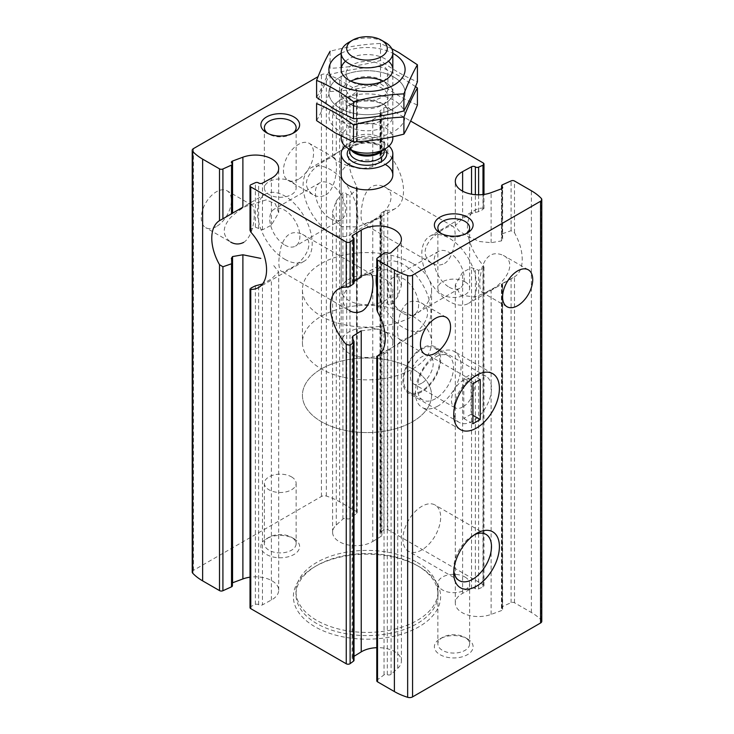 <?xml version="1.0" encoding="UTF-8"?>
<svg xmlns="http://www.w3.org/2000/svg" width="734" height="734" viewBox="0 0 734 734"><rect width="100%" height="100%" fill="white"/><g stroke="black" fill="none" stroke-linecap="round" stroke-linejoin="round"><path stroke-width="0.55" stroke-dasharray="3.67 2.75" d="M289.435 268.8C285.498 271.259 282.728 272.066 281.14 271.213C278.085 268.002 278.085 259.808 281.14 246.633C285.242 234.073 292.343 229.971 302.445 234.311C317.363 241.917 303.61 262.781 289.435 268.8M302.445 234.311L370.679 273.709C366.587 272.8 359.504 276.883 349.43 285.948C340.805 295.885 340.787 304.105 349.375 310.61L281.14 271.213M216.337 226.595A21.304 12.304 -60 0 1 205.685 227.65A21.304 12.304 -60 0 1 205.685 203.052A21.304 12.304 -60 0 1 226.989 190.748A21.304 12.304 -60 0 1 230.256 207.823A21.304 12.304 -60 0 1 216.337 226.595M243.679 242.385C255.368 235.018 256.148 206.593 251.973 205.171C247.881 204.272 240.798 208.355 230.724 217.42C222.108 227.357 222.09 235.577 230.669 242.073L205.685 227.65M371.615 221.356C367.679 223.815 364.908 224.622 363.321 223.769C360.266 220.558 360.266 212.355 363.321 199.189C367.422 186.629 374.523 182.518 384.625 186.867C399.544 194.473 385.79 215.328 371.615 221.356M444.565 263.469C456.254 256.102 457.025 227.687 452.86 226.255C448.768 225.356 441.684 229.439 431.601 238.504C422.986 248.441 422.967 256.661 431.555 263.167C435.794 265.58 440.134 265.68 444.565 263.469M298.518 179.151A21.304 12.304 -60 0 1 287.866 180.206A21.304 12.304 -60 0 1 287.866 155.608A21.304 12.304 -60 0 1 309.17 143.304A21.304 12.304 -60 0 1 312.436 160.379A21.304 12.304 -60 0 1 298.518 179.151M325.859 194.941C337.548 187.565 338.319 159.15 334.154 157.727C330.061 156.819 322.978 160.902 312.904 169.976C304.289 179.913 304.271 188.133 312.849 194.629C317.088 197.051 321.428 197.152 325.859 194.941M192.216 572.061A4.147 2.395 0 0 1 193.427 570.373L321.428 496.468A4.147 2.395 0 0 1 326.346 496.065A58.105 33.553 0 0 1 339.603 501.79L356.467 511.525A2.578 1.496 0 0 1 357.219 512.58A2.578 1.496 0 0 1 356.678 513.497L349.953 518.461A2.321 1.34 0 0 1 346.687 518.69A2.578 1.496 0 0 0 342.916 519.057L336.282 525.03A23.24 13.423 0 0 0 332.594 532.278A23.24 13.423 0 0 0 347.265 544.756A23.24 13.423 0 0 0 372.762 541.481L372.762 220.429L357.586 226.953L341.521 226.549L334.952 220.521L332.548 211.777L336.282 200.868L342.916 192.84C344.246 192.097 345.503 192.556 346.687 194.244L349.953 195.409L356.678 189.546L357.229 188.088L356.467 185.601A38.737 22.369 -120 0 1 356.467 141.561L356.467 89.777L339.603 80.043A58.105 33.553 0 0 0 326.346 74.317A4.147 2.395 0 0 0 321.428 74.721L318.051 76.666M356.467 141.561L336.282 153.305L336.282 103.283A23.24 13.423 0 0 0 332.594 110.531A23.24 13.423 0 0 0 347.265 123.009A23.24 13.423 0 0 0 372.762 119.734L381.175 114.568A2.578 1.496 0 0 0 381.882 113.55A2.578 1.496 0 0 0 380.882 112.375A2.321 1.34 0 0 1 379.983 111.311A2.321 1.34 0 0 1 380.478 110.485L383.882 107.971A2.578 1.496 0 0 1 387.745 107.834L410.627 121.046M336.282 153.305L332.575 156.911L336.392 160.673L347.109 165.581L360.761 168.903L372.762 166.646L381.175 161.306L381.854 159.911L380.882 157.81L380.882 112.375M346.687 147.259L346.687 96.943A2.578 1.496 0 0 0 342.916 97.31L336.282 103.283M232.412 582.833A2.578 1.496 0 0 0 231.366 584.035A2.578 1.496 0 0 0 231.916 584.952L231.916 260.506M231.522 214.016L232.559 213.108L231.916 213.521L231.916 163.205M250.019 607.605A2.578 1.496 0 0 1 251.019 606.431L255.377 604.458A2.321 1.34 0 0 1 258.634 604.697A2.578 1.496 0 0 0 262.451 604.862L271.387 600.008A23.24 13.423 0 0 0 278.7 590.237A23.24 13.423 0 0 0 250.019 577.19M273.773 265.662L278.691 271.901L271.387 278.957L262.451 284.003L262.451 604.862M250.074 230.375L251.019 228.953L255.377 227.201L262.451 229.852L271.387 225.173L278.691 212.686L275.333 203.795L266.203 199.877L242.89 207.227M541.784 621.294A4.147 2.395 0 0 0 541.279 620.147A58.105 33.553 0 0 0 531.361 612.495L514.497 602.761A2.578 1.496 0 0 0 511.084 602.642L502.478 606.523A2.321 1.34 0 0 0 501.588 607.578A2.321 1.34 0 0 0 502.084 608.413A2.578 1.496 0 0 1 502.634 609.33A2.578 1.496 0 0 1 501.441 610.587L491.11 614.413A23.24 13.423 0 0 1 467.402 614.909A23.24 13.423 0 0 1 455.3 603.128A23.24 13.423 0 0 1 462.613 593.356L471.549 588.494A2.578 1.496 0 0 1 475.366 588.668A2.321 1.34 0 0 0 478.623 588.897L482.981 586.934A2.578 1.496 0 0 0 483.981 585.76A2.578 1.496 0 0 0 483.22 584.704L387.745 529.581A2.578 1.496 0 0 0 383.882 529.719L383.882 211.309L387.745 210.291A38.737 22.369 -120 0 0 395.498 208.484A38.737 22.369 -120 0 0 387.745 152.993L383.882 152.241L383.882 107.971M383.882 211.309L380.478 213.612L380.478 532.233A2.321 1.34 0 0 0 379.983 533.058A2.321 1.34 0 0 0 380.882 534.123L381.175 215.447L372.762 220.429M383.882 529.719L380.478 532.233M383.882 152.241L380.478 154.975L380.01 156.03L380.882 157.81M372.762 541.481L381.175 536.315A2.578 1.496 0 0 0 381.882 535.297A2.578 1.496 0 0 0 380.882 534.123M380.882 214.548L381.175 536.315M346.687 96.943A2.321 1.34 0 0 0 349.953 96.714L356.678 91.75A2.578 1.496 0 0 0 357.219 90.832A2.578 1.496 0 0 0 356.467 89.777M232.412 585.778A2.321 1.34 0 0 0 231.916 584.952M502.084 608.413L502.084 283.957L491.11 290.251L474.907 297.059L460.227 295.077L455.309 284.792L462.613 272.305L471.549 267.626L478.623 270.277L482.981 268.525L483.926 267.103L483.22 265.405A38.737 22.369 -120 0 1 475.467 209.915L429.812 236.275A38.737 22.369 -120 0 0 423.876 267.323A38.737 22.369 -120 0 0 449.18 301.454A38.737 22.369 -120 0 0 468.549 303.371A38.737 22.369 -120 0 0 468.549 258.643A38.737 22.369 -120 0 0 429.812 236.275M483.926 208.529L483.22 208.117L482.981 209.456L478.623 211.64L471.549 213.475L462.613 218.521L455.309 225.577L458.667 230.595L467.797 236.467L479.623 241.541L491.11 242.697L501.441 240.917L502.634 239.082L502.084 236.972L502.084 188.5M502.084 283.957L501.441 284.37L501.441 610.587M376.781 680.785A2.578 1.496 0 0 1 377.322 679.867L384.047 674.895A2.321 1.34 0 0 1 387.313 674.665A2.578 1.496 0 0 0 391.084 674.298L397.718 668.335A23.24 13.423 0 0 0 401.406 661.077A23.24 13.423 0 0 0 376.781 647.682M361.238 330.832L376.414 328.988L392.479 334.19L401.452 340.576L397.718 344.173L378.827 355.017M376.781 309.39L377.322 307.931L384.047 302.069L387.313 303.234C388.497 304.922 389.745 305.381 391.084 304.638L397.718 296.609L401.425 285.709L397.608 274.773L386.891 269.534L373.239 271.461L361.238 277.048M354.017 660.297A2.321 1.34 0 0 0 353.118 659.242L353.118 339.668M353.522 283.865L353.118 237.495M354.017 656.315L352.825 657.04A2.578 1.496 0 0 0 352.118 658.068A2.578 1.496 0 0 0 353.118 659.242M354.017 281.324L352.825 282.03L352.825 237.339M511.084 602.642L511.084 278.691L514.497 276.837A38.737 22.369 -120 0 0 514.497 232.797L511.084 230.705L502.478 233.696L501.616 235.21L502.084 236.972M511.084 278.691L502.478 283.462L502.478 606.523M502.634 609.33L502.634 283.691L514.497 276.837L514.497 602.761M408.141 337.337C404.195 339.796 401.434 340.594 399.846 339.75C396.791 336.53 396.791 328.337 399.837 315.161C403.948 302.61 411.049 298.499 421.151 302.848C436.069 310.454 422.316 331.309 408.141 337.337M490.321 289.884C486.376 292.343 483.614 293.15 482.027 292.306C478.972 289.086 478.972 280.893 482.018 267.717C486.128 255.157 493.23 251.056 503.331 255.404C518.25 263.001 504.497 283.865 490.321 289.884M483.22 162.957L483.22 208.117A38.737 22.369 -120 0 0 475.467 209.915M293.949 538.692L293.949 538.692A19.368 11.184 180 0 1 293.949 554.509A19.368 11.184 180 0 1 266.561 554.509A19.368 11.184 180 0 1 266.561 538.692A19.368 11.184 180 0 1 293.949 538.692L291.481 537.26A15.873 9.166 180 0 1 296.132 543.747A15.873 9.166 180 0 1 280.26 552.913A15.873 9.166 180 0 1 264.378 543.747A15.873 9.166 180 0 1 269.029 537.26A15.873 9.166 180 0 1 291.481 537.26L293.949 538.692M467.439 638.855L467.439 638.855A19.368 11.184 180 0 1 467.439 654.673A19.368 11.184 180 0 1 440.051 654.673A19.368 11.184 180 0 1 440.051 638.855A19.368 11.184 180 0 1 467.439 638.855L464.971 637.424A15.873 9.166 180 0 1 469.622 643.911A15.873 9.166 180 0 1 453.74 653.076A15.873 9.166 180 0 1 437.868 643.911A15.873 9.166 180 0 1 442.519 637.424A15.873 9.166 180 0 1 464.971 637.424L467.439 638.855M419.05 566.63L419.05 566.63A73.602 42.499 180 0 1 419.05 626.726A73.602 42.499 180 0 1 314.95 626.726A73.602 42.499 180 0 1 314.95 566.63A73.602 42.499 180 0 1 419.05 566.63L417.224 565.575A71.024 41.003 180 0 1 438.024 594.568A71.024 41.003 180 0 1 367 635.58A71.024 41.003 180 0 1 295.976 594.568A71.024 41.003 180 0 1 316.776 565.575A71.024 41.003 180 0 1 417.224 565.575L419.05 566.63M341.172 289.857A25.828 14.909 180 0 1 357.119 276.085A25.828 14.909 180 0 1 385.258 279.315A25.828 14.909 180 0 1 392.828 289.857A25.828 14.909 180 0 1 367 304.766A25.828 14.909 180 0 1 341.172 289.857L341.172 174.931A25.828 14.909 180 0 1 357.119 161.159A25.828 14.909 180 0 1 385.258 164.388M412.655 263.497A64.564 37.278 180 0 1 431.564 289.857A64.564 37.278 180 0 1 367 327.135A64.564 37.278 180 0 1 302.436 289.857A64.564 37.278 180 0 1 342.292 255.423A64.564 37.278 180 0 1 412.655 263.497M412.655 368.936A64.564 37.278 180 0 1 431.564 395.296A64.564 37.278 180 0 1 367 432.574A64.564 37.278 180 0 1 302.436 395.296A64.564 37.278 180 0 1 342.292 360.853A64.564 37.278 180 0 1 412.655 368.936A64.564 37.278 180 0 1 431.564 395.296A64.564 37.278 180 0 1 367 432.574A64.564 37.278 180 0 1 302.436 395.296A64.564 37.278 180 0 1 342.292 360.853A64.564 37.278 180 0 1 412.655 368.936M417.224 562.409A71.024 41.003 180 0 1 438.024 591.411A71.024 41.003 180 0 1 367 632.414A71.024 41.003 180 0 1 295.976 591.411A71.024 41.003 180 0 1 339.824 553.528A71.024 41.003 180 0 1 417.224 562.409M472.623 421.132A26.69 15.414 -60 0 1 459.273 422.454A26.69 15.414 -60 0 1 453.74 410.233A26.69 15.414 -60 0 1 472.623 377.542A26.69 15.414 -60 0 1 485.963 376.221A26.69 15.414 -60 0 1 490.055 397.608A26.69 15.414 -60 0 1 472.623 421.132M421.784 391.782A26.69 15.414 -60 0 1 408.443 393.103A26.69 15.414 -60 0 1 408.443 362.284A26.69 15.414 -60 0 1 435.134 346.879A26.69 15.414 -60 0 1 439.226 368.266A26.69 15.414 -60 0 1 421.784 391.782M453.841 570.511A26.69 15.414 -60 0 1 453.74 568.391A26.69 15.414 -60 0 1 472.623 535.701A26.69 15.414 -60 0 1 474.503 534.719M421.784 549.94A26.69 15.414 -60 0 1 408.443 551.262A26.69 15.414 -60 0 1 408.443 520.443A26.69 15.414 -60 0 1 435.134 505.029A26.69 15.414 -60 0 1 439.226 526.416A26.69 15.414 -60 0 1 421.784 549.94M464.971 577.016A15.873 9.166 180 0 1 469.622 583.502A15.873 9.166 180 0 1 453.74 592.668A15.873 9.166 180 0 1 437.868 583.502A15.873 9.166 180 0 1 447.667 575.034A15.873 9.166 180 0 1 464.971 577.016M291.481 476.852A15.873 9.166 180 0 1 296.132 483.339A15.873 9.166 180 0 1 280.26 492.505A15.873 9.166 180 0 1 264.378 483.339A15.873 9.166 180 0 1 274.177 474.87A15.873 9.166 180 0 1 291.481 476.852M466.081 233.632A15.873 9.166 180 0 1 464.971 234.348A15.873 9.166 180 0 1 442.519 234.348A15.873 9.166 180 0 1 441.409 233.632M464.971 281.792A15.873 9.166 180 0 1 469.622 288.279A15.873 9.166 180 0 1 453.74 297.444A15.873 9.166 180 0 1 437.868 288.279A15.873 9.166 180 0 1 447.667 279.81A15.873 9.166 180 0 1 464.971 281.792M292.591 133.469A15.873 9.166 180 0 1 291.481 134.184A15.873 9.166 180 0 1 269.029 134.184A15.873 9.166 180 0 1 267.919 133.469M291.481 181.628A15.873 9.166 180 0 1 296.132 188.115A15.873 9.166 180 0 1 280.26 197.281A15.873 9.166 180 0 1 264.378 188.115A15.873 9.166 180 0 1 274.177 179.647A15.873 9.166 180 0 1 291.481 181.628M449.18 287.223A21.304 12.304 -120 0 0 459.833 288.279A21.304 12.304 -120 0 0 459.833 263.671A21.304 12.304 -120 0 0 438.528 251.377A21.304 12.304 -120 0 0 435.262 268.451A21.304 12.304 -120 0 0 449.18 287.223M403.526 313.583A21.304 12.304 -120 0 0 414.178 314.638A21.304 12.304 -120 0 0 414.178 290.031A21.304 12.304 -120 0 0 392.873 277.736A21.304 12.304 -120 0 0 389.607 294.802A21.304 12.304 -120 0 0 403.526 313.583M376.781 287.572A38.737 22.369 -120 0 0 403.526 327.814A38.737 22.369 -120 0 0 422.894 329.731A38.737 22.369 -120 0 0 422.894 285.003A38.737 22.369 -120 0 0 384.157 262.634A38.737 22.369 -120 0 0 376.781 273.91M330.474 232.926A38.737 22.369 -120 0 0 349.843 234.843A38.737 22.369 -120 0 0 349.843 190.106A38.737 22.369 -120 0 0 311.106 167.747A38.737 22.369 -120 0 0 305.17 198.786A38.737 22.369 -120 0 0 330.474 232.926M330.474 218.686A21.304 12.304 -120 0 0 341.127 219.741A21.304 12.304 -120 0 0 341.127 195.143A21.304 12.304 -120 0 0 319.822 182.839A21.304 12.304 -120 0 0 316.556 199.914A21.304 12.304 -120 0 0 330.474 218.686M284.82 245.046A21.304 12.304 -120 0 0 295.472 246.101A21.304 12.304 -120 0 0 295.472 221.503A21.304 12.304 -120 0 0 274.167 209.199A21.304 12.304 -120 0 0 270.901 226.274A21.304 12.304 -120 0 0 284.82 245.046M284.82 259.286A38.737 22.369 -120 0 0 304.188 261.203A38.737 22.369 -120 0 0 304.188 216.466A38.737 22.369 -120 0 0 265.451 194.106A38.737 22.369 -120 0 0 259.515 225.145A38.737 22.369 -120 0 0 284.82 259.286M438.253 405.856A32.287 18.634 -60 0 1 422.105 407.453A32.287 18.634 -60 0 1 422.105 370.175A32.287 18.634 -60 0 1 454.392 351.54A32.287 18.634 -60 0 1 459.337 377.404A32.287 18.634 -60 0 1 438.253 405.856M435.482 398.718A25.506 14.726 -60 0 1 422.729 399.984A25.506 14.726 -60 0 1 422.729 370.532A25.506 14.726 -60 0 1 448.235 355.816A25.506 14.726 -60 0 1 452.144 376.248A25.506 14.726 -60 0 1 435.482 398.718M421.784 390.818A25.506 14.726 -60 0 1 409.031 392.075A25.506 14.726 -60 0 1 409.031 362.633A25.506 14.726 -60 0 1 434.537 347.907A25.506 14.726 -60 0 1 438.446 368.34A25.506 14.726 -60 0 1 421.784 390.818M421.784 383.166A16.139 9.322 -60 0 1 413.719 383.974A16.139 9.322 -60 0 1 413.719 365.33A16.139 9.322 -60 0 1 429.858 356.008A16.139 9.322 -60 0 1 432.335 368.945A16.139 9.322 -60 0 1 421.784 383.166M462.879 406.893A16.139 9.322 -60 0 1 454.805 407.691A16.139 9.322 -60 0 1 454.805 389.057A16.139 9.322 -60 0 1 470.944 379.735A16.139 9.322 -60 0 1 473.421 392.672A16.139 9.322 -60 0 1 462.879 406.893M480.229 379.478L471.09 374.212L471.09 414.27L472.916 415.325M472.916 383.698L463.787 378.423L471.09 374.212M463.787 378.423L463.787 418.49L471.09 414.27M463.787 418.49L472.916 423.766M344.998 146.038A25.828 14.909 180 0 1 385.258 143.304A25.828 14.909 180 0 1 389.002 146.038M385.258 332.034A25.828 14.909 180 0 1 392.828 342.576A25.828 14.909 180 0 1 367 357.486A25.828 14.909 180 0 1 341.172 342.576A25.828 14.909 180 0 1 357.119 328.804A25.828 14.909 180 0 1 385.258 332.034M412.655 316.216A64.564 37.278 180 0 1 431.564 342.576A64.564 37.278 180 0 1 367 379.854A64.564 37.278 180 0 1 302.436 342.576A64.564 37.278 180 0 1 342.292 308.142A64.564 37.278 180 0 1 412.655 316.216M348.742 42.398A25.828 14.909 180 0 1 385.258 42.398M341.172 138.221A25.828 14.909 180 0 1 357.119 124.45A25.828 14.909 180 0 1 385.258 127.679A25.828 14.909 180 0 1 392.828 138.221M345.521 61.216A25.828 14.909 180 0 1 385.258 58.949A25.828 14.909 180 0 1 388.479 61.216M341.172 53.325A38.095 21.992 180 0 1 392.828 53.325M391.763 48.701L380.506 43.471C363.706 44.168 346.898 46.774 330.098 51.27L330.098 68.299C346.898 67.611 363.706 65.005 380.506 60.509C392.653 69.528 404.957 76.63 417.407 81.813M340.062 108.247A38.095 21.992 0 0 0 403.792 98.384A38.095 21.992 0 0 0 357.137 71.446A38.095 21.992 0 0 0 340.062 108.247M316.593 97.411C321.088 89.612 325.593 79.905 330.098 68.299M383.231 81.098A25.828 14.909 180 0 1 385.258 82.153A25.828 14.909 180 0 1 385.258 103.237A25.828 14.909 180 0 1 348.742 103.237A25.828 14.909 0 0 0 385.258 103.237A25.828 14.909 0 0 0 385.258 82.153A25.828 14.909 0 0 0 348.742 82.153A25.828 14.909 0 0 0 348.742 103.237L348.742 103.237A25.828 14.909 180 0 1 350.769 81.098M352.201 97.246A20.928 12.083 0 0 0 375.01 99.861A20.928 12.083 0 0 0 387.928 88.695A20.928 12.083 0 0 0 381.799 80.153A20.928 12.083 0 0 0 352.201 80.153A20.928 12.083 0 0 0 346.072 88.695A20.928 12.083 0 0 0 352.201 97.246M352.201 82.034A20.928 12.083 0 0 0 381.799 82.034A20.928 12.083 0 0 0 387.928 73.492A20.928 12.083 0 0 0 367 61.408A20.928 12.083 0 0 0 346.072 73.492A20.928 12.083 0 0 0 352.201 82.034L348.742 80.043L352.201 82.034M380.506 43.471L380.506 60.509M393.938 77.143A38.095 21.992 180 0 1 376.863 113.935A38.095 21.992 180 0 1 330.208 86.997A38.095 21.992 180 0 1 393.938 77.143M415.508 86.594L398.957 75.795L380.506 66.675C363.706 67.372 346.898 69.969 330.098 74.473C325.593 82.272 321.088 91.97 316.593 103.577M340.062 131.441A38.095 21.992 0 0 0 403.792 121.578A38.095 21.992 0 0 0 357.137 94.64A38.095 21.992 0 0 0 340.062 131.441M316.593 120.605C321.088 112.807 325.593 103.099 330.098 91.502C346.898 90.805 363.706 88.199 380.506 83.704C392.653 92.723 404.957 99.824 417.407 105.008M348.742 126.432A25.828 14.909 0 0 0 385.258 126.432A25.828 14.909 0 0 0 385.258 105.347A25.828 14.909 0 0 0 348.742 105.347A25.828 14.909 0 0 0 348.742 126.432M352.201 120.44A20.928 12.083 0 0 0 375.01 123.055A20.928 12.083 0 0 0 387.928 111.889A20.928 12.083 0 0 0 381.799 103.347A20.928 12.083 0 0 0 352.201 103.347A20.928 12.083 0 0 0 346.072 111.889A20.928 12.083 0 0 0 352.201 120.44M352.201 105.237A20.928 12.083 0 0 0 381.799 105.237A20.928 12.083 0 0 0 387.928 96.686A20.928 12.083 0 0 0 367 84.603A20.928 12.083 0 0 0 346.072 96.686A20.928 12.083 0 0 0 352.201 105.237L348.742 103.237L352.201 105.237M330.098 74.473L330.098 91.502M380.506 66.675L380.506 83.704M336.282 525.03L336.282 200.868M372.762 166.646L372.762 119.734M346.687 518.69L346.687 194.244M342.916 519.057L342.916 192.84M342.916 149.397L342.916 97.31M271.387 600.008L271.387 278.957M271.387 225.173L271.387 178.261M387.745 529.581L387.745 210.291M387.745 152.993L387.745 107.834M380.478 154.975L380.478 110.485M381.175 161.306L381.175 114.568M349.953 518.461L349.953 195.409M349.953 145.635L349.953 96.714M356.678 141.561L356.678 91.75M356.467 511.525L356.467 185.601M356.678 513.497L356.678 189.546M258.634 604.697L258.634 285.122M262.451 229.852L262.451 183.115M258.634 228.384L258.634 182.95M255.377 604.458L255.377 285.838M255.377 227.201L255.377 182.711M251.019 606.431L251.019 288.022M251.019 228.953L251.019 184.684M462.613 593.356L462.613 272.305M491.11 614.413L491.11 290.251M491.11 242.697L491.11 192.666M462.613 218.521L462.613 191.152M501.441 240.917L501.441 188.84M397.718 668.335L397.718 344.173M397.718 296.609L397.718 246.587M387.313 674.665L387.313 350.219M391.084 674.298L391.084 348.081M391.084 304.638L391.084 252.551M387.313 303.234L387.313 252.918M352.825 657.04L352.825 339.347M384.047 674.895L384.047 351.843M384.047 302.069L384.047 253.147M377.322 679.867L377.322 355.917M377.322 307.931L377.322 258.12M483.22 584.704L483.22 265.405M482.981 586.934L482.981 268.525M482.981 209.456L482.981 194.556M478.623 211.64L478.623 194.794M478.623 588.897L478.623 270.277M475.366 588.668L475.366 269.094M475.366 212.355L475.366 194.675M471.549 588.494L471.549 267.626M471.549 213.475L471.549 194.18M502.478 233.696L502.478 184.775M514.497 232.797L514.497 181.014M511.084 230.705L511.084 180.894M531.361 612.495L531.361 190.748M339.603 501.79L339.603 80.043M193.427 570.373L193.427 148.617M321.428 496.468L321.428 74.721M326.346 496.065L326.346 74.317M541.279 620.147L541.279 198.4M349.09 148.974A19.8 11.432 180 0 1 381.001 145.763A19.8 11.432 180 0 1 384.91 148.974M351.357 150.277A17.221 9.937 180 0 1 349.779 146.13C348.898 146.846 350.402 148.791 354.293 151.975A17.974 10.377 180 0 1 354.293 137.295A17.974 10.377 180 0 1 379.707 137.295A17.974 10.377 180 0 1 379.707 151.975C383.598 148.791 385.102 146.846 384.221 146.13A17.221 9.937 180 0 1 382.643 150.277M349.779 149.369L349.779 146.13A17.221 9.937 180 0 1 360.412 136.946A17.221 9.937 180 0 1 379.175 139.102A17.221 9.937 180 0 1 384.221 146.13L384.221 149.369M379.175 144.708A17.221 9.937 180 0 1 384.221 151.736C385.102 151.02 383.598 149.075 379.707 145.892C370.275 141.726 361.394 141.992 353.072 146.672C350.659 148.653 349.567 150.342 349.779 151.736A17.221 9.937 180 0 1 360.412 142.552A17.221 9.937 180 0 1 379.175 144.708M251.973 205.171L226.989 190.748M452.86 226.255L384.625 186.867M431.555 263.167L363.321 223.769M334.154 157.727L309.17 143.304M312.849 194.629L287.866 180.206M332.594 532.278L332.594 211.777M332.594 156.911L332.594 110.531M231.366 584.035L231.366 258.689M219.824 220.448L231.366 213.787L231.366 162.287M278.7 590.237L278.7 271.901M278.7 212.686L278.7 168.49M379.983 533.058L379.983 214.2M379.983 156.03L379.983 111.311M381.882 535.297L381.882 214.796M381.882 159.911L381.882 113.55M357.219 512.58L357.219 188.088M357.219 141.185L357.219 90.832M455.3 603.128L455.3 284.792M455.3 225.577L455.3 181.381M502.634 239.082L502.634 187.583M401.406 661.077L401.406 340.576M401.406 285.709L401.406 239.33M352.118 658.068L352.118 337.567M352.118 282.682L352.118 236.32M483.981 585.76L483.981 267.103M483.981 208.529L483.981 194.427M501.588 607.578L501.588 284.067M501.588 235.21L501.588 188.776M446.134 317.272L421.151 302.848M424.83 354.173L399.846 339.75M528.315 269.828L503.331 255.395M507.011 306.729L482.027 292.306M392.828 342.576L392.828 289.857M302.436 289.857L302.436 342.576M431.564 289.857L431.564 342.576M295.976 591.411L295.976 594.568M438.024 591.411L438.024 594.568M316.776 565.575L314.95 566.63M453.74 410.233L453.74 414.802M472.623 377.542L476.568 375.267M485.963 376.221L435.134 346.879M459.273 422.454L408.443 393.103M453.74 568.391L453.74 572.96M472.623 535.701L476.568 533.416M485.963 534.38L435.134 505.029M459.273 580.612L408.443 551.262M437.868 583.502L437.868 643.911M469.622 583.502L469.622 643.911M442.519 637.424L440.051 638.855M264.378 483.339L264.378 543.747M296.132 483.339L296.132 543.747M269.029 537.26L266.561 538.692M464.971 234.348L467.439 232.926M442.519 234.348L440.051 232.926M437.868 227.87L437.868 288.279M469.622 227.87L469.622 288.279M291.481 134.184L293.949 132.762M269.029 134.184L266.561 132.762M264.378 127.707L264.378 188.115M296.132 127.707L296.132 188.115M498.423 286.132L468.549 303.371M438.528 251.377L392.873 277.736M459.833 288.279L414.178 314.638M384.157 262.634L338.502 288.994M422.894 329.731L393.02 346.98M388.809 349.412L377.267 356.082M356.733 141.396L345.191 148.066M340.98 150.498L311.106 167.747M395.498 208.484L349.843 234.843M319.822 182.839L274.167 209.199M341.127 219.741L295.472 246.101M265.451 194.106L235.577 211.346M304.188 261.203L258.533 287.563M492.716 373.661L454.392 351.54M460.429 429.583L422.105 407.453M448.235 355.816L434.537 347.907M422.729 399.984L409.031 392.075M470.944 379.735L429.858 356.008M454.805 407.691L413.719 383.974M341.172 174.931L341.172 342.576M341.172 69.501L341.172 136.148M392.828 69.501L392.828 136.799M352.201 80.153L348.742 82.153M381.799 80.153L385.258 82.153M387.928 88.695L387.928 73.492M346.072 88.695L346.072 73.492M381.799 82.034L385.258 80.043M352.201 103.347L348.742 105.347M381.799 103.347L385.258 105.347M387.928 111.889L387.928 96.686M346.072 111.889L346.072 96.686M381.799 105.237L385.258 103.237"/><path stroke-width="1.1" d="M349.375 310.61C353.614 313.033 357.953 313.134 362.385 310.913C374.074 303.546 374.845 275.131 370.679 273.709M230.669 242.073C234.908 244.495 239.247 244.596 243.679 242.385M250.019 577.19A23.24 13.423 0 0 0 242.89 578.942L232.559 582.778A2.578 1.496 0 0 0 232.412 582.833M318.051 76.666L193.427 148.617A4.147 2.395 0 0 0 192.216 150.314L192.216 572.061A4.147 2.395 0 0 0 192.721 573.208A58.105 33.553 0 0 0 202.639 580.869L219.503 590.595A2.578 1.496 0 0 0 222.916 590.723L231.522 586.842A2.321 1.34 0 0 0 232.412 585.778L232.412 262.267L231.366 258.396L232.559 256.561L242.89 254.781L260.827 258.396M250.019 230.375L250.019 185.858A2.578 1.496 0 0 1 251.019 184.684L255.377 182.711A2.321 1.34 0 0 1 258.634 182.95A2.578 1.496 0 0 0 262.451 183.115L271.387 178.261A23.24 13.423 0 0 0 278.7 168.49A23.24 13.423 0 0 0 266.598 156.709A23.24 13.423 0 0 0 242.89 157.195L242.89 207.227L232.559 213.108L232.559 161.03A2.578 1.496 0 0 0 231.366 162.287A2.578 1.496 0 0 0 231.916 163.205A2.321 1.34 0 0 1 232.412 164.031A2.321 1.34 0 0 1 231.522 165.095L222.916 168.976A2.578 1.496 0 0 1 219.503 168.848L202.639 159.122A58.105 33.553 0 0 1 192.721 151.461A4.147 2.395 0 0 1 192.216 150.314M222.916 590.723L222.916 266.772L219.503 264.68A38.737 22.369 -120 0 1 219.503 220.64L219.824 220.448M219.503 168.848L219.503 220.64L222.916 218.787L222.916 168.976M231.916 213.521L222.916 218.787M232.384 262.267L231.522 263.781L222.916 266.772M262.451 284.003L255.377 285.838L251.019 288.022L250.78 289.361L250.074 288.948M250.019 288.948L250.019 607.605A2.578 1.496 0 0 0 250.78 608.66L346.255 663.784A2.578 1.496 0 0 0 350.118 663.646L353.522 661.123A2.321 1.34 0 0 0 354.017 660.297L354.017 341.448M250.074 230.375L250.78 232.072L250.78 186.913L346.255 242.037A2.578 1.496 0 0 0 350.118 241.899L353.522 239.376A2.321 1.34 0 0 0 354.017 238.55A2.321 1.34 0 0 0 353.118 237.495A2.578 1.496 0 0 1 352.118 236.32A2.578 1.496 0 0 1 352.825 235.293L361.238 230.137A23.24 13.423 0 0 1 386.735 226.861A23.24 13.423 0 0 1 401.406 239.33A23.24 13.423 0 0 1 397.718 246.587L391.084 252.551A2.578 1.496 0 0 1 387.313 252.918A2.321 1.34 0 0 0 384.047 253.147L377.322 258.12A2.578 1.496 0 0 0 376.781 259.038A2.578 1.496 0 0 0 377.533 260.093L394.397 269.828A58.105 33.553 0 0 0 407.654 275.553A4.147 2.395 0 0 0 412.572 275.14L540.573 201.244A4.147 2.395 0 0 0 541.784 199.547A4.147 2.395 0 0 0 541.279 198.4A58.105 33.553 0 0 0 531.361 190.748L514.497 181.014A2.578 1.496 0 0 0 511.084 180.894L502.478 184.775A2.321 1.34 0 0 0 501.588 185.83A2.321 1.34 0 0 0 502.084 186.665A2.578 1.496 0 0 1 502.634 187.583A2.578 1.496 0 0 1 501.441 188.84L491.11 192.666A23.24 13.423 0 0 1 467.402 193.161A23.24 13.423 0 0 1 455.3 181.381A23.24 13.423 0 0 1 462.613 171.609L471.549 166.746A2.578 1.496 0 0 1 475.366 166.921A2.321 1.34 0 0 0 478.623 167.15L482.981 165.187A2.578 1.496 0 0 0 483.981 164.012A2.578 1.496 0 0 0 483.22 162.957L410.627 121.046M250.019 185.858A2.578 1.496 0 0 0 250.78 186.913M376.781 647.682A23.24 13.423 0 0 0 361.238 651.884L361.238 330.832L352.825 336.172L352.146 337.567L353.99 341.448L353.522 342.503L350.118 345.237L346.255 344.485A38.737 22.369 -120 0 1 338.502 288.994A38.737 22.369 -120 0 1 346.255 287.187L350.118 286.168L350.118 241.899M353.118 282.929L353.522 283.865L350.118 286.168M361.238 230.137L361.238 277.048L354.017 281.324M378.827 355.017L377.533 355.917A38.737 22.369 -120 0 0 377.533 311.877L377.533 260.093M376.781 356.293L376.781 680.785A2.578 1.496 0 0 0 377.533 681.84L394.397 691.575A58.105 33.553 0 0 0 407.654 697.3A4.147 2.395 0 0 0 412.572 696.887L540.573 622.992A4.147 2.395 0 0 0 541.784 621.294L541.784 199.547M376.781 259.038L376.781 309.39L377.533 311.877M435.482 353.118A21.304 12.304 -60 0 1 424.83 354.173A21.304 12.304 -60 0 1 424.83 329.575A21.304 12.304 -60 0 1 446.134 317.272A21.304 12.304 -60 0 1 449.401 334.346A21.304 12.304 -60 0 1 435.482 353.118M517.663 305.674A21.304 12.304 -60 0 1 507.011 306.729A21.304 12.304 -60 0 1 507.011 282.122A21.304 12.304 -60 0 1 528.315 269.828A21.304 12.304 -60 0 1 531.581 286.902A21.304 12.304 -60 0 1 517.663 305.674M232.559 161.03L242.89 157.195M250.78 608.66L250.78 289.361A38.737 22.369 -120 0 0 258.533 287.563A38.737 22.369 -120 0 0 250.78 232.072M476.577 586.136A32.287 18.634 -60 0 1 453.74 572.96A32.287 18.634 -60 0 1 476.568 533.416A32.287 18.634 -60 0 1 499.404 546.601A32.287 18.634 -60 0 1 476.577 586.136M476.577 427.977A32.287 18.634 -60 0 1 453.74 414.802A32.287 18.634 -60 0 1 476.568 375.267A32.287 18.634 -60 0 1 499.404 388.442A32.287 18.634 -60 0 1 476.577 427.977A32.287 18.634 -60 0 1 460.429 429.583A32.287 18.634 -60 0 1 460.429 392.305A32.287 18.634 -60 0 1 492.716 373.661A32.287 18.634 -60 0 1 497.661 399.535A32.287 18.634 -60 0 1 476.577 427.977M354.017 656.315L361.238 651.884M293.949 116.945A19.368 11.184 180 0 1 293.949 132.762A19.368 11.184 180 0 1 266.561 132.762A19.368 11.184 180 0 1 266.561 116.945A19.368 11.184 180 0 1 293.949 116.945M467.439 217.108A19.368 11.184 180 0 1 467.439 232.926A19.368 11.184 180 0 1 440.051 232.926A19.368 11.184 180 0 1 440.051 217.108A19.368 11.184 180 0 1 467.439 217.108M385.258 164.388A25.828 14.909 180 0 1 392.828 174.931A25.828 14.909 180 0 1 367 189.84A25.828 14.909 180 0 1 341.172 174.931L341.172 153.846A25.828 14.909 180 0 1 344.998 146.038M474.503 534.719A26.69 15.414 -60 0 1 485.963 534.38A26.69 15.414 -60 0 1 490.055 555.766A26.69 15.414 -60 0 1 472.623 579.291A26.69 15.414 -60 0 1 459.273 580.612A26.69 15.414 -60 0 1 453.841 570.511M441.409 233.632A15.873 9.166 180 0 1 437.868 227.87A15.873 9.166 180 0 1 447.667 219.402A15.873 9.166 180 0 1 464.971 221.384A15.873 9.166 180 0 1 469.622 227.87A15.873 9.166 180 0 1 466.081 233.632M267.919 133.469A15.873 9.166 180 0 1 264.378 127.707A15.873 9.166 180 0 1 274.177 119.238A15.873 9.166 180 0 1 291.481 121.22A15.873 9.166 180 0 1 296.132 127.707A15.873 9.166 180 0 1 292.591 133.469M376.781 273.91A38.737 22.369 -120 0 0 376.781 287.572M472.916 423.766L480.229 419.545L480.229 379.478L472.916 383.698L472.916 423.766M472.916 415.325L480.229 419.545M389.002 146.038A25.828 14.909 180 0 1 392.828 153.846A25.828 14.909 180 0 1 367 168.756A25.828 14.909 180 0 1 341.172 153.846M385.258 42.398L381.341 40.131A20.277 11.707 180 0 1 381.341 56.692A20.277 11.707 180 0 1 352.659 56.692A20.277 11.707 180 0 1 352.659 40.131A20.277 11.707 180 0 1 381.341 40.131L385.258 42.398A25.828 14.909 180 0 1 392.828 52.94A25.828 14.909 180 0 1 367 67.849A25.828 14.909 180 0 1 341.172 52.94A25.828 14.909 180 0 1 348.742 42.398L352.659 40.131M392.828 136.799L392.828 138.221A25.828 14.909 180 0 1 385.258 148.773A25.828 14.909 180 0 1 348.742 148.773A25.828 14.909 180 0 1 341.172 138.221L341.172 136.148M388.479 61.216A25.828 14.909 180 0 1 385.258 80.043A25.828 14.909 180 0 1 348.742 80.043L348.742 80.043A25.828 14.909 180 0 1 345.521 61.216M392.828 53.325A38.095 21.992 180 0 1 393.938 53.94A38.095 21.992 180 0 1 393.571 85.254A38.095 21.992 180 0 1 339.347 84.621A38.095 21.992 180 0 1 341.172 53.325M330.098 51.27C325.593 59.069 321.088 68.776 316.593 80.382C328.731 85.383 341.035 92.484 353.494 101.687C370.294 97.182 387.102 94.585 403.902 93.888C408.407 82.281 412.912 72.583 417.407 64.785L398.957 52.6L391.763 48.701M417.407 64.785L417.407 81.813C412.912 93.411 408.407 103.118 403.902 110.917C387.102 115.412 370.294 118.018 353.494 118.715L335.043 109.586L316.593 97.411L316.593 80.382M403.902 93.888L403.902 110.917M353.494 101.687L353.494 118.715M350.769 81.098A25.828 14.909 180 0 1 383.231 81.098M417.407 87.979L417.407 105.008C412.912 116.614 408.407 126.312 403.902 134.111C387.102 138.616 370.294 141.212 353.494 141.91L335.043 132.79L316.593 120.605L316.593 103.577C328.731 108.577 341.035 115.678 353.494 124.881C370.294 120.376 387.102 117.779 403.902 117.082C408.407 105.476 412.912 95.778 417.407 87.979L415.508 86.594M403.902 117.082L403.902 134.111M353.494 124.881L353.494 141.91M232.559 582.778L232.559 256.561M242.89 578.942L242.89 254.781M219.503 590.595L219.503 264.68M231.522 214.016L231.522 165.095M231.522 586.842L231.522 263.781M462.613 191.152L462.613 171.609M502.084 188.5L502.084 186.665M350.118 663.646L350.118 345.237M346.255 663.784L346.255 344.485M346.255 287.187L346.255 242.037M353.522 283.865L353.522 239.376M353.522 661.123L353.522 342.503M352.825 339.347L352.825 336.172M352.825 237.339L352.825 235.293M377.533 681.84L377.533 355.917M482.981 194.556L482.981 165.187M478.623 194.794L478.623 167.15M475.366 194.675L475.366 166.921M471.549 194.18L471.549 166.746M394.397 691.575L394.397 269.828M202.639 580.869L202.639 159.122M540.573 622.992L540.573 201.244M412.572 696.887L412.572 275.14M192.721 573.208L192.721 151.461M407.654 697.3L407.654 275.553M384.91 148.974A19.8 11.432 180 0 1 367 165.278A19.8 11.432 180 0 1 349.09 148.974M385.258 148.773L379.707 151.975A17.974 10.377 180 0 1 354.293 151.975L348.742 148.773M382.643 150.277A17.221 9.937 180 0 1 367 156.067A17.221 9.937 180 0 1 351.357 150.277M384.221 149.369L384.221 151.736A17.221 9.937 180 0 1 367 161.682A17.221 9.937 180 0 1 349.779 151.736L349.779 149.369M232.412 213.41L232.412 164.031M354.017 283.278L354.017 238.55M483.981 194.427L483.981 164.012M501.588 188.776L501.588 185.83M392.828 153.846L392.828 174.931M341.172 52.94L341.172 69.501M392.828 52.94L392.828 69.501"/></g></svg>

